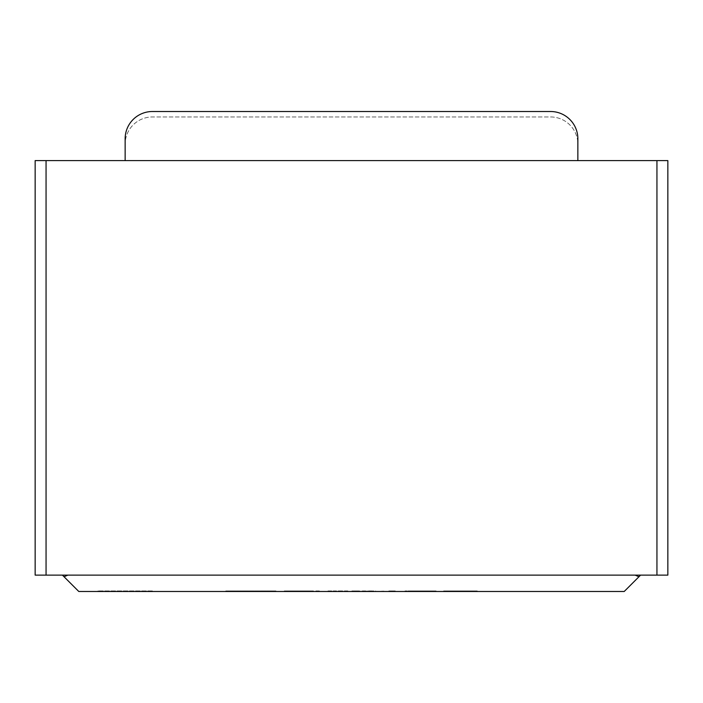 <?xml version="1.0" encoding="UTF-8"?>
<svg xmlns="http://www.w3.org/2000/svg" width="703" height="703" viewBox="0 0 703 703"><rect width="100%" height="100%" fill="white"/><g stroke="black" fill="none" stroke-linecap="round" stroke-linejoin="round"><path stroke-width="0.53" stroke-dasharray="3.52 2.64" d="M411.483 591.487L436.106 591.487L411.483 591.487M395.271 591.487L388.821 591.487L395.271 591.487L388.821 591.487L395.271 591.487L395.271 590.942L388.821 590.942L388.821 591.487L388.821 590.942L395.271 590.942L395.271 591.487L395.271 590.942L388.821 590.942L388.821 591.487L388.821 590.942L395.271 590.942L395.271 591.487M333.749 591.487L347.853 591.487L333.749 591.487L333.767 590.942L327.334 590.942L327.334 591.487L327.334 590.942L333.152 590.942L333.152 591.487L333.152 590.942L347.853 590.942L347.853 591.487M236.138 590.942L275.98 590.942L232.421 590.942L232.421 591.487L275.98 591.487L232.421 591.487L232.421 590.942L225.751 590.942L225.751 591.487L225.751 590.942L236.138 590.942L236.138 591.487M152.419 591.487L97.875 591.487L152.419 591.487L152.419 590.942L97.875 590.942L152.419 590.942M62.418 575.124L67.875 575.124L62.418 575.124L78.789 591.487L624.211 591.487L640.582 575.124L67.875 575.124L640.582 575.124M312.738 591.487L284.258 591.487L319.408 591.487L312.738 591.487L312.738 590.942L311.376 590.942L311.376 591.487L284.258 591.487L310.954 591.487L310.954 590.942L291.798 590.942L291.798 591.487M373.741 590.942L351.887 591.487L383.627 591.487L358.337 591.487L358.337 590.942L351.887 590.942L351.887 591.487L351.887 590.942L358.337 590.942L358.337 591.487L358.337 590.942L373.741 590.942L373.741 591.487M477.249 591.487L443.611 591.487L477.249 591.487L477.232 590.942L477.249 591.487M470.834 591.487L470.834 590.942L443.611 590.942L477.249 590.942L444.841 590.942L470.825 590.942L470.825 591.487L443.611 591.487L471.423 591.487L471.423 590.942L471.423 591.487M667.85 575.124L667.85 160.6L35.15 160.6L35.15 575.124L667.85 575.124M577.857 160.6L577.857 144.238A27.268 27.268 0 0 0 550.581 116.962L152.419 116.962A27.268 27.268 0 0 0 125.143 144.238A27.268 27.268 0 0 1 152.419 116.962L550.581 116.962A27.268 27.268 0 0 1 577.857 144.238L577.857 160.6L125.143 160.6L577.857 160.6L125.143 160.6L577.857 160.6L577.857 138.781A27.268 27.268 0 0 0 550.581 111.513L152.419 111.513A27.268 27.268 0 0 0 125.143 138.781L125.143 160.6M635.125 575.124L638.983 576.724M64.017 576.724L67.875 575.124M251.182 590.942L251.182 591.487M266.718 590.942L266.718 591.487M275.98 590.942L275.98 591.487L275.98 590.942M269.284 590.942L269.284 591.487L269.284 590.942M253.809 590.942L253.809 591.487M247.641 590.942L247.641 591.487M311.376 590.942L284.258 590.942L311.376 590.942M291.798 590.942L285.383 590.942L285.383 591.487M285.383 590.942L319.408 590.942L319.408 591.487M293.169 591.487L291.209 591.487M293.169 590.942L291.209 590.942M319.408 590.942L312.738 590.942M347.853 590.942L333.749 590.942M382.16 590.942L382.16 591.487M367.493 590.942L367.493 591.487M383.627 590.942L383.627 591.487M375.63 590.942L375.63 591.487M362.827 590.942L362.827 591.487M411.483 590.942L405.025 590.942L405.025 591.487L405.025 590.942L410.851 590.942L410.851 591.487L410.851 590.942L436.106 590.942L436.106 591.487L436.124 590.942L411.483 590.942M444.841 590.942L444.841 591.487L444.832 590.942M451.15 590.942L451.15 591.487M470.825 590.942L471.423 590.942M450.272 590.942L471.318 590.942L450.272 590.942L450.272 591.487L471.318 591.487L450.272 591.487M656.945 575.124L656.945 160.6M46.055 575.124L46.055 160.6M97.875 590.942L97.875 591.487M284.258 591.487L284.258 590.942M311.007 591.487L311.007 590.942M317.44 591.487L317.44 590.942L317.44 591.487M291.165 591.487L291.165 590.942M333.688 591.487L333.688 590.942M436.088 591.487L436.088 590.942M429.428 591.487L429.428 590.942M429.937 591.487L429.937 590.942M411.378 591.487L411.378 590.942M411.501 591.487L411.501 590.942M477.284 591.487L477.284 590.942M443.602 591.487L443.602 590.942M471.3 590.942L471.3 591.487"/><path stroke-width="1.05" d="M640.582 575.124L624.211 591.487L78.789 591.487L62.418 575.124M46.055 575.124L667.85 575.124L667.85 160.6L35.15 160.6L35.15 575.124L46.055 575.124L46.055 160.6M125.143 160.6L125.143 138.781A27.268 27.268 0 0 1 152.419 111.513L550.581 111.513A27.268 27.268 0 0 1 577.857 138.781L577.857 160.6M67.875 575.124L64.017 576.724M638.983 576.724L635.125 575.124M656.945 575.124L656.945 160.6"/></g></svg>
